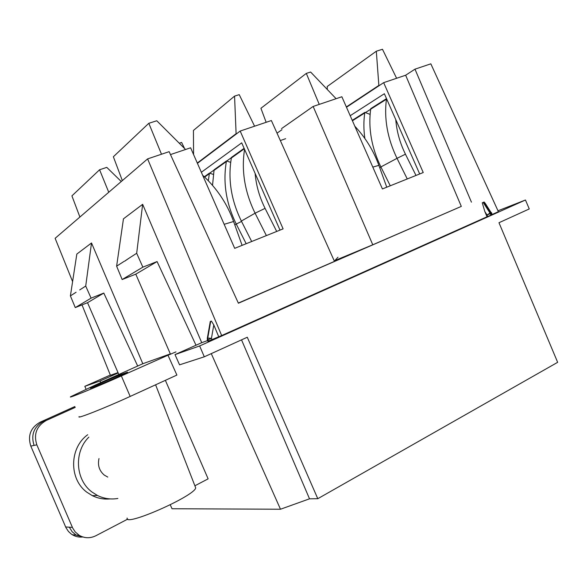 <?xml version="1.0" encoding="UTF-8"?>
<svg xmlns="http://www.w3.org/2000/svg" width="587" height="587" viewBox="0 0 587 587"><rect width="100%" height="100%" fill="white"/><g stroke="black" fill="none" stroke-linecap="round" stroke-linejoin="round"><path stroke-width="0.88" d="M337.98 257.223L334.832 260.591M285.634 138.693L280.337 140.557M88.857 437.132C73.771 451.733 75.312 479.975 92.13 492.133L97.471 495.487C103.98 498.671 110.789 499.662 117.884 498.458M98.998 458.564C97.508 465.264 99.269 470.774 104.273 475.088L107.759 477.077M87.72 434.732C69.339 447.72 68.767 479.3 87.052 492.346L92.328 495.648C97.985 498.429 103.928 499.515 110.158 498.906M75.239 407.393L46.278 420.446C36.621 426.001 33.474 434.131 36.834 444.836L72.715 528.087L75.224 531.932L79.245 535.344C84.645 538.382 90.2 538.506 95.916 535.718L127.746 519.099M65.634 526.965L69.31 527.192L72.12 531.697L76.112 535.073L72.362 534.757L71.137 533.935L68.415 531.418L65.949 527.654L30.803 446.105C27.516 435.62 30.612 427.652 40.107 422.2L74.872 406.542M72.362 534.757C75.598 536.672 79.098 537.406 82.855 536.973M244.559 149.347C241.235 170.773 244.75 192.059 255.088 213.198L265.075 208.363C259.469 197.137 256.159 185.499 255.132 173.436M251.684 241.506L241.36 221.057C231.146 200.182 227.807 179.167 231.359 158.006L231.476 157.367L244.119 148.335M265.075 208.363L276.697 231.447M241.36 221.057L255.088 213.198L266.381 235.592M212.531 185.36L214.079 169.804L226.479 160.941L230.691 162.364M246.18 243.715L236.223 223.999C226.105 203.344 222.818 182.535 226.362 161.572L226.479 160.941M204.305 176.782L209.427 173.121L213.323 174.412M208.319 180.745L209.434 173.121M202.662 175.264C216.823 188.207 227.132 203.623 233.597 221.504L224.161 224.307M242.093 245.359L233.597 221.504M352.237 120.357L364.82 112.381L370.089 114.384M364.82 112.381L364.74 112.961L352.42 120.761M364.857 138.481C363.61 129.683 363.573 121.179 364.74 112.961M386.429 99.232L370.661 109.211L370.742 108.632L386.51 98.638L386.429 99.232C383.957 118.882 387.486 138.583 397.025 158.336L405.441 154.19C399.952 143.015 396.731 131.51 395.785 119.682M370.661 109.211C368.159 128.436 371.564 147.675 380.882 166.935L390.26 185.793M415.992 175.447L405.441 154.19M407.261 178.954L397.025 158.336L380.882 166.935M386.76 187.202L378.879 165.358C373.515 150.654 365.503 137.615 354.827 126.242M266.146 122.301L260.922 108.287L306.311 73.397L319.247 104.383M336.094 98.697L310.618 72.032L306.311 73.397M193.578 154.55L193.431 130.453L234.558 96.129L239.232 94.646L254.582 126.205M197.298 163.032L236.106 133.704L234.558 96.129M184.545 148.482L181.618 142.45L179.284 143.228M370.654 109.263L365.385 112.601M277.027 133.161L281.965 129.705M236.106 133.704L236.157 134.1M209.647 173.194L214.028 170.069M226.707 161.014L231.425 157.646M201.348 172.27L241.705 142.846L280.006 230.119M378.886 85.805L376.318 51.216L327.216 86.509L327.297 89.495M396.614 78.284L382.467 49.271L376.318 51.216M419.683 173.965L384.36 93.729L350.197 115.712M346.477 107.252L383.663 82.65L423.242 172.534L382.416 188.948L341.861 96.752L313.142 106.445L372.774 244.786L334.238 260.848M281.525 128.626L313.142 106.445M161.498 154.227L148.819 123.292L156.78 120.768L185.558 149.494M148.819 123.292L113.364 156.751L122.331 180.598M108.749 192.265L99.585 169.76L106.775 167.368L121.267 181.515M99.585 169.76L71.915 195.875L79.898 217.036M197.43 163.333L240.178 131.062L271.37 120.54L334.48 261.384L238.329 303.068M170.479 154.579L190.614 147.792L234.69 248.338L283.103 228.871L240.178 131.062M483.534 202.258L482.272 202.808L484.136 201.994L483.534 202.258L490.644 212.787L491.517 212.648M383.663 82.65L405.646 75.231L461.309 206.397L372.774 244.786M210.469 321.441L211.401 321.06L210.271 321.507L207.336 338.222L207.761 338.061L210.704 321.346M76.09 292.245L70.403 295.907L75.275 307.595L91.08 298.137L103.804 293.074L87.529 302.701L118.17 372.958L100.069 380.97L84.822 386.334L110.327 375.056M124.642 261.156L128.773 258.368L124.737 261.171M72.597 281.591L55.127 238.307L147.608 158.894L221.659 335.551L208.062 341.223L207.336 338.222L207.321 339.99L207.967 339.822L207.761 338.061L211.452 338.31L213.793 324.941L211.401 321.06M208.51 341.069L207.967 339.822L211.452 338.31L212.017 339.594M491.657 212.956L490.952 213.352L491.613 214.849L487.658 216.53L487.019 214.974L489.998 213.081L483.189 202.412M461.309 206.397L238.403 303.222L169.144 151.659L147.608 158.894M405.646 75.231L414.98 69.163L471.442 202.163M486.256 204.848L484.136 201.994M221.659 335.551L487.049 216.772L484.825 211.533L482.272 202.808M492.302 214.416L498.4 211.687L430.836 63.836L414.98 69.163M70.403 295.907L76.824 254.076L91.513 242.974L85.717 286.06L91.08 298.137M85.717 286.06L79.7 289.927M124.04 261.413L116.622 266.182L122.155 279.537L142.861 267.144L157.074 261.567L135.788 274.158L122.155 279.537M175.014 354.607L199.639 345.941L204.298 356.801L179.563 364.835L175.014 354.607L201.73 342.676L142.641 204.327L136.683 253.276L142.861 267.144M136.683 253.276L128.773 258.368M210.285 322.314L207.306 338.229M142.641 204.327L123.453 218.834L116.622 266.182M491.613 214.849L492.332 214.482M218.687 336.615L213.793 324.941M487.049 216.772L487.658 216.53M118.009 372.591L110.422 375.298L82.011 304.902M127.159 518.064C123.952 527.177 194.429 496.132 195.713 487.914L195.133 486.41M79.15 416.631C76.046 419.397 105.132 407.928 130.167 396.43L176.892 375.071L167.977 355.216L175.983 351.877M75.275 307.595L87.529 302.701M196.014 345.229L157.074 261.567M91.513 242.974L142.81 363.727L96.268 384.602L70.645 396.724C66.918 399.138 95.989 387.251 121.355 375.937L167.977 355.216M96.209 386.129C106.68 381.91 126.594 373.038 127.577 372.165L121.414 374.345C110.921 378.578 91.249 387.347 90.288 388.22L96.209 386.129M137.674 366.009L103.804 293.074M170.509 354.313L135.788 274.158M207.571 340.585L201.73 342.676M170.333 353.895L142.81 363.727M204.298 356.801L247.281 337.239L317.787 498.701L557.65 362.318L498.979 222.722L529.269 208.943L525.46 200.013L497.981 210.784M199.639 345.941L525.46 200.013M165.373 380.339L208.128 478.853L194.884 485.779M211.276 353.623L280.491 509.237L309.518 498.818L241.536 339.858M317.787 498.701L309.518 498.818M170.252 504.805L172.028 508.738L280.491 509.237M100.751 382.614L100.069 380.97M118.86 374.565L118.163 372.958M86.054 389.203L84.822 386.334M40.107 422.2L46.278 420.446M43.467 421.246C33.885 426.749 30.759 434.806 34.083 445.416L36.834 444.836M69.31 527.192L72.392 527.383M30.803 446.105L34.083 445.416M79.245 535.344L76.112 535.08L84.741 537.443M244.309 148.775L231.359 158.006M234.785 224.828L241.543 221.416M226.362 161.572L213.962 170.421M209.317 173.737L204.628 177.083M379.738 167.735L380.97 167.119M378.879 165.358L372.811 167.112M378.828 85.445L346.345 106.951M490.644 212.787L489.998 213.081L490.299 213.646L490.952 213.352L490.644 212.787M484.825 211.533L487.019 214.974L490.299 213.646L490.923 215.158M130.167 396.43L121.355 375.937M92.328 495.648L97.471 495.487M492.339 214.497L485.001 202.992M207.849 341.252L207.343 340.034M195.713 487.914L155.606 384.801"/></g></svg>
